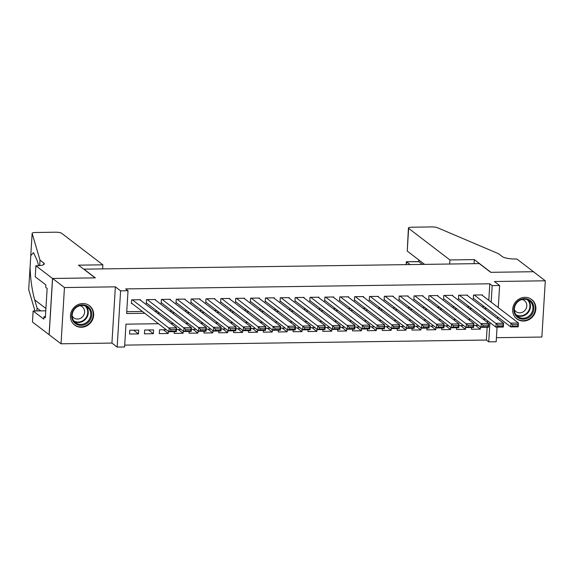 <?xml version="1.0" encoding="UTF-8"?>
<svg xmlns="http://www.w3.org/2000/svg" width="574" height="574" viewBox="0 0 574 574"><rect width="100%" height="100%" fill="white"/><g stroke="black" fill="none" stroke-linecap="round" stroke-linejoin="round"><path stroke-width="0.86" d="M81.343 327.259A12.19 11.265 127.4 0 0 92.866 318.914A12.19 11.265 127.4 0 0 89.472 305.72A12.19 11.265 127.4 0 0 82.792 303.546A12.19 11.265 127.4 0 0 71.262 311.89A12.19 11.265 127.4 0 0 74.656 325.085A12.19 11.265 127.4 0 0 81.343 327.259M523.531 321.053A12.19 11.265 127.4 0 0 535.061 312.708A12.19 11.265 127.4 0 0 531.668 299.506A12.19 11.265 127.4 0 0 524.98 297.339A12.19 11.265 127.4 0 0 513.457 305.677A12.19 11.265 127.4 0 0 516.851 318.879A12.19 11.265 127.4 0 0 523.531 321.053M158.438 323.714L125.979 324.167L124.587 346.969L117.153 347.076L120.59 290.831L128.024 290.724L126.632 313.526L144.784 313.275M35.904 265.762L52.521 278.476L95.105 277.873L78.487 265.166L102.868 264.822L61.569 233.231A4.692 1.055 3.5 0 0 55.685 232.205L35.394 232.492A4.692 1.055 3.5 0 0 32.137 233.295A4.692 1.055 3.5 0 0 32.151 233.381L40.008 260.158L43.803 263.064A10.942 2.461 -176.5 0 1 44.32 263.882A10.942 2.461 -176.5 0 1 36.722 265.755L35.904 265.762L35.229 276.783L45.863 284.919L45.719 287.352L47.14 288.442L45.346 317.781L43.925 316.69L43.775 319.122L33.141 310.993L32.467 322.014L61.023 343.797L111.93 343.08L117.153 347.076M496.424 337.684L541.863 337.046L545.3 280.801L494.393 281.511L499.617 285.508L498.261 307.592M497.07 327.123L496.173 341.752L488.739 341.86L489.923 322.552M124.694 345.118L486.372 340.045L488.739 341.86M49.156 334.721L52.593 278.469L64.46 287.552L61.023 343.797M52.593 278.469L95.327 277.873L83.933 269.156L479.304 263.609L490.698 272.32L533.433 271.717L545.3 280.801M140.551 300.267L140.58 299.714L131.661 299.836L131.432 303.639L132.178 303.624M155.411 300.058L155.446 299.506L146.528 299.628L146.298 303.431L147.037 303.416M170.277 299.85L170.313 299.291L161.394 299.42L161.158 303.223L161.904 303.208M185.137 299.635L185.172 299.083L176.254 299.212L176.024 303.007L176.763 303M200.003 299.427L200.039 298.875L191.12 299.004L190.884 302.799L191.63 302.792M214.87 299.219L214.898 298.667L205.98 298.796L205.75 302.591L206.497 302.584M229.729 299.011L229.765 298.458L220.847 298.588L220.617 302.383L221.356 302.376M244.596 298.803L244.632 298.25L235.713 298.372L235.476 302.175L236.223 302.168M259.455 298.595L259.491 298.042L250.573 298.164L250.343 301.967L251.082 301.96M274.322 298.387L274.358 297.834L265.439 297.956L265.202 301.759L265.949 301.752M289.188 298.179L289.217 297.626L280.299 297.748L280.069 301.551L280.815 301.537M304.048 297.971L304.084 297.418L295.165 297.54L294.936 301.343L295.675 301.328M318.914 297.762L318.943 297.21L310.025 297.332L309.795 301.135L310.541 301.12M333.774 297.554L333.81 296.995L324.891 297.124L324.662 300.927L325.401 300.912M348.64 297.339L348.676 296.787L339.758 296.916L339.521 300.719L340.267 300.704M363.5 297.131L363.536 296.579L354.617 296.708L354.388 300.503L355.127 300.496M378.366 296.923L378.402 296.371L369.484 296.5L369.247 300.295L369.993 300.288M393.233 296.715L393.262 296.162L384.343 296.292L384.114 300.087L384.86 300.08M408.092 296.507L408.128 295.954L399.21 296.084L398.98 299.879L399.719 299.872M422.959 296.299L422.995 295.746L414.076 295.868L413.84 299.671L414.586 299.664M437.819 296.091L437.854 295.538L428.936 295.66L428.706 299.463L429.445 299.456M452.685 295.883L452.721 295.33L443.802 295.452L443.566 299.255L444.312 299.241M467.552 295.675L467.58 295.122L458.662 295.244L458.432 299.047L459.171 299.032M475.48 325.386L480.352 329.117L471.433 329.239L471.541 327.481M460.613 325.594L465.492 329.325L456.574 329.447L456.682 327.689M445.754 325.802L450.626 329.533L441.707 329.655L441.815 327.898M430.887 326.01L435.766 329.741L426.848 329.863L426.956 328.106M416.028 326.219L420.9 329.95L411.981 330.079L412.089 328.314M401.161 326.427L406.033 330.158L397.115 330.287L397.222 328.522M386.295 326.642L391.174 330.366L382.255 330.495L382.363 328.737M371.435 326.85L376.307 330.574L367.389 330.703L367.496 328.945M356.569 327.058L361.448 330.782L352.529 330.911L352.637 329.153M341.709 327.266L346.581 330.997L337.663 331.119L337.77 329.361M326.843 327.474L331.715 331.205L322.796 331.327L322.904 329.569M311.976 327.682L316.855 331.413L307.937 331.535L308.044 329.777M297.117 327.89L301.989 331.621L293.07 331.743L293.178 329.985M282.25 328.098L287.129 331.829L278.211 331.951L278.318 330.194M267.391 328.306L272.263 332.037L263.344 332.159L263.452 330.402M252.524 328.515L257.403 332.246L248.485 332.368L248.592 330.61M237.665 328.723L242.537 332.454L233.618 332.583L233.726 330.818M222.798 328.938L227.67 332.662L218.751 332.791L218.859 331.033M207.932 329.146L212.811 332.87L203.892 332.999L204 331.241M193.072 329.354L197.944 333.078L189.025 333.207L189.133 331.449M178.205 329.562L183.084 333.286L174.166 333.415L174.274 331.657M163.346 329.77L168.218 333.501L159.299 333.623L159.529 329.82L166.295 329.727M148.479 329.978L153.351 333.709L144.44 333.831L144.67 330.028L153.588 329.906L153.351 333.709M486.372 340.045L487.147 327.266M487.441 322.466L487.548 320.737M478.436 325.343L473.744 325.408M480.488 326.915L480.352 329.117M463.57 325.551L458.884 325.623M465.622 327.123L465.492 329.325M448.71 325.759L444.018 325.831M450.762 327.331L450.626 329.533M433.844 325.975L429.158 326.039M435.896 327.546L435.766 329.741M418.977 326.183L414.292 326.247M421.036 327.754L420.9 329.95M404.118 326.391L399.425 326.455M406.17 327.962L406.033 330.158M389.251 326.599L384.566 326.663M391.31 328.17L391.174 330.366M374.392 326.807L369.699 326.871M376.444 328.378L376.307 330.574M359.525 327.015L354.84 327.08M361.577 328.586L361.448 330.782M344.658 327.223L339.973 327.288M346.718 328.794L346.581 330.997M329.799 327.431L325.106 327.496M331.851 329.002L331.715 331.205M314.932 327.639L310.247 327.704M316.992 329.211L316.855 331.413M300.073 327.847L295.38 327.912M302.125 329.419L301.989 331.621M285.206 328.055L280.521 328.127M287.258 329.627L287.129 331.829M270.347 328.263L265.654 328.335M272.399 329.842L272.263 332.037M255.48 328.479L250.795 328.543M257.532 330.05L257.403 332.246M240.614 328.687L235.928 328.751M242.673 330.258L242.537 332.454M225.754 328.895L221.062 328.959M227.806 330.466L227.67 332.662M210.888 329.103L206.202 329.167M212.947 330.674L212.811 332.87M196.028 329.311L191.336 329.376M198.08 330.882L197.944 333.078M181.162 329.519L176.476 329.584M183.214 331.09L183.084 333.286M168.354 331.298L168.218 333.501M138.721 330.115L129.803 330.237L129.573 334.039L138.492 333.917L138.721 330.115M488.797 300.346L489.809 283.793L125.649 288.909L128.024 290.724M126.739 311.675L142.409 311.46M154.951 311.28L157.276 311.252M169.818 311.072L172.143 311.036M184.677 310.864L187.002 310.828M199.544 310.656L201.869 310.62M214.403 310.448L216.728 310.412M229.27 310.24L231.595 310.204M244.129 310.032L246.454 309.996M258.996 309.817L261.321 309.788M273.863 309.608L276.187 309.58M288.722 309.4L291.047 309.372M303.589 309.192L305.913 309.164M318.448 308.984L320.773 308.956M333.315 308.776L335.639 308.747M348.181 308.568L350.506 308.532M363.041 308.36L365.365 308.324M377.907 308.152L380.232 308.116M392.767 307.944L395.091 307.908M407.633 307.736L409.958 307.7M422.493 307.528L424.817 307.492M437.359 307.312L439.684 307.284M452.226 307.104L454.551 307.076M467.085 306.896L469.41 306.868M481.952 306.688L484.277 306.659M482.411 295.466L482.447 294.914L473.528 295.036L473.292 298.839L474.038 298.824M111.93 343.08L115.367 286.835L64.46 287.552M115.367 286.835L120.59 290.831M489.809 283.793L492.183 285.608L499.617 285.508M485.432 319.122L483.107 319.151M470.572 319.331L468.248 319.366M455.706 319.539L453.381 319.575M440.846 319.747L438.522 319.783M425.98 319.955L423.655 319.991M411.113 320.163L408.788 320.199M396.254 320.371L393.929 320.407M381.387 320.579L379.062 320.615M366.528 320.794L364.203 320.823M351.661 321.002L349.336 321.031M336.802 321.21L334.477 321.239M321.935 321.418L319.61 321.447M307.068 321.627L304.744 321.655M292.209 321.835L289.884 321.871M277.342 322.043L275.018 322.079M262.483 322.251L260.158 322.287M247.616 322.459L245.292 322.495M232.75 322.667L230.425 322.703M217.89 322.875L215.566 322.911M203.024 323.09L200.699 323.119M188.164 323.298L185.84 323.327M173.298 323.506L170.973 323.535M497.694 316.92L497.586 318.649M491.172 302.161L492.183 285.608M157.326 313.095L159.651 313.067M172.186 312.887L174.51 312.852M187.052 312.679L189.377 312.643M201.919 312.471L204.244 312.435M216.778 312.263L219.103 312.227M231.645 312.055L233.97 312.019M246.504 311.847L248.829 311.811M261.371 311.639L263.696 311.603M276.23 311.424L278.555 311.395M291.097 311.216L293.422 311.187M305.964 311.008L308.288 310.979M320.823 310.799L323.148 310.771M335.69 310.591L338.014 310.563M350.549 310.383L352.874 310.347M365.416 310.175L367.74 310.139M380.282 309.967L382.607 309.931M395.142 309.759L397.466 309.723M410.008 309.551L412.333 309.515M424.868 309.343L427.192 309.307M439.734 309.128L442.059 309.099M454.594 308.92L456.918 308.891M469.46 308.712L471.785 308.683M484.327 308.503L486.652 308.475M133.613 330.186L138.492 333.917M481.701 294.921L518.444 323.026L518.214 326.828L510.781 326.929L511.011 323.133L518.444 323.026L517.877 324.654L512.675 324.726L512.582 326.247L517.784 326.176L517.877 324.654M473.328 298.286L510.781 326.929L512.582 326.247M474.268 295.029L512.675 324.726M518.214 326.828L517.784 326.176M519.405 300.087A10.554 9.751 -52.6 0 1 532.88 303.653A10.554 9.751 -52.6 0 1 528.353 317.716A10.554 9.751 -52.6 0 1 514.878 314.157A10.554 9.751 -52.6 0 1 519.405 300.087M527.779 316.884A9.772 9.026 127.4 0 0 529.572 300.963A9.772 9.026 127.4 0 0 519.499 300.561A9.772 9.026 127.4 0 0 517.705 316.482A9.772 9.026 127.4 0 0 527.779 316.884M514.333 309.716A6.953 6.429 127.4 0 0 515.947 311.596A6.953 6.429 127.4 0 0 523.122 311.883A6.953 6.429 127.4 0 0 524.399 300.546A6.953 6.429 127.4 0 0 522.168 299.484M515.423 317.558A12.111 11.193 127.4 0 0 516.521 318.527A12.111 11.193 127.4 0 0 529.013 319.022A12.111 11.193 127.4 0 0 531.237 299.284A12.111 11.193 127.4 0 0 530.017 298.48M77.21 306.294A10.554 9.751 -52.6 0 1 90.685 309.86A10.554 9.751 -52.6 0 1 86.157 323.93A10.554 9.751 -52.6 0 1 72.683 320.364A10.554 9.751 -52.6 0 1 77.21 306.294M85.591 323.09A9.772 9.026 127.4 0 0 87.384 307.169A9.772 9.026 127.4 0 0 77.303 306.767A9.772 9.026 127.4 0 0 75.51 322.688A9.772 9.026 127.4 0 0 85.591 323.09M72.145 315.922A6.953 6.429 127.4 0 0 73.759 317.802A6.953 6.429 127.4 0 0 80.934 318.089A6.953 6.429 127.4 0 0 82.211 306.753A6.953 6.429 127.4 0 0 79.973 305.691M73.228 323.765A12.111 11.193 127.4 0 0 74.326 324.733A12.111 11.193 127.4 0 0 86.818 325.236A12.111 11.193 127.4 0 0 89.042 305.49A12.111 11.193 127.4 0 0 87.822 304.686M449.686 264.026L449.93 259.95L408.631 228.359L407.246 251.089L424.616 264.377M407.246 251.089L408.415 228.014A4.692 1.055 3.5 0 1 411.666 227.211L431.957 226.924A4.692 1.055 3.5 0 1 437.374 227.691L498.548 253.722L502.35 256.628A10.942 2.461 3.5 0 0 516.076 259.025L516.894 259.01L533.504 271.717L490.921 272.32L474.311 259.606L449.93 259.95M474.059 263.681L474.311 259.606M410.109 264.578L406.586 261.88L406.414 264.628M422.442 264.406L418.92 261.708L406.363 261.751L406.17 264.636M418.683 261.593L419.02 260.094M38.673 265.676L37.088 260.273L33.5 252.625L30.788 255.624L30.07 267.384C30.487 279.344 32.022 290.171 34.67 299.872L37.08 308.087L40.74 310.886M37.08 308.087L36.901 310.936M40.008 260.158L39.678 265.597M30.078 266.96L28.707 289.626L34.971 310.964M52.521 278.476L49.084 334.721M102.868 264.822L102.617 268.897M45.769 310.814L33.141 310.993M32.151 233.381L30.759 255.875M45.418 316.669L43.925 316.69M466.841 295.129L503.577 323.234L503.348 327.037L495.914 327.137L496.151 323.341L503.577 323.234L503.011 324.862L497.809 324.934L497.715 326.455L502.917 326.384L503.011 324.862M458.468 298.494L495.914 327.137L497.715 326.455M459.408 295.237L497.809 324.934M503.348 327.037L502.917 326.384M451.975 295.337L488.718 323.442L488.481 327.245L481.055 327.345L481.285 323.549L488.718 323.442L488.151 325.071L482.949 325.142L482.856 326.663L488.058 326.592L488.151 325.071M443.602 298.702L481.055 327.345L482.856 326.663M444.541 295.445L482.949 325.142M488.481 327.245L488.058 326.592M437.115 295.545L473.851 323.65L473.622 327.453L466.188 327.56L466.418 323.758L473.851 323.65L473.285 325.279L468.083 325.35L467.989 326.871L473.191 326.8L473.285 325.279M428.735 298.911L466.188 327.56L467.989 326.871M429.682 295.653L468.083 325.35M473.622 327.453L473.191 326.8M422.249 295.754L458.992 323.858L458.755 327.661L451.322 327.768L451.559 323.966L458.992 323.858L458.425 325.487L453.223 325.558L453.13 327.08L458.332 327.008L458.425 325.487M413.876 299.119L451.322 327.768L453.13 327.08M414.815 295.861L453.223 325.558M458.755 327.661L458.332 327.008M407.382 295.969L444.125 324.066L443.896 327.869L436.462 327.976L436.692 324.174L444.125 324.066L443.559 325.695L438.357 325.774L438.263 327.288L443.465 327.216L443.559 325.695M399.009 299.327L436.462 327.976L438.263 327.288M399.956 296.069L438.357 325.774M443.896 327.869L443.465 327.216M392.523 296.177L429.259 324.281L429.029 328.077L421.596 328.185L421.833 324.382L429.259 324.281L428.692 325.903L423.49 325.982L423.397 327.496L428.599 327.424L428.692 325.903M384.149 299.535L421.596 328.185L423.397 327.496M385.089 296.277L423.49 325.982M429.029 328.077L428.599 327.424M377.656 296.385L414.399 324.489L414.17 328.285L406.736 328.393L406.966 324.59L414.399 324.489L413.832 326.118L408.631 326.19L408.537 327.711L413.739 327.632L413.832 326.118M369.283 299.743L406.736 328.393L408.537 327.711M370.223 296.485L408.631 326.19M414.17 328.285L413.739 327.632M362.797 296.593L399.533 324.697L399.303 328.493L391.87 328.601L392.107 324.798L399.533 324.697L398.966 326.326L393.764 326.398L393.671 327.919L398.873 327.84L398.966 326.326M354.423 299.951L391.87 328.601L393.671 327.919M355.363 296.693L393.764 326.398M399.303 328.493L398.873 327.84M347.93 296.801L384.673 324.906L384.436 328.708L377.01 328.809L377.24 325.006L384.673 324.906L384.106 326.534L378.905 326.606L378.811 328.127L384.013 328.055L384.106 326.534M339.557 300.159L377.01 328.809L378.811 328.127M340.497 296.901L378.905 326.606M384.436 328.708L384.013 328.055M333.063 297.009L369.807 325.114L369.577 328.916L362.144 329.017L362.373 325.214L369.807 325.114L369.24 326.742L364.038 326.814L363.945 328.335L369.147 328.263L369.24 326.742M324.69 300.374L362.144 329.017L363.945 328.335M325.637 297.11L364.038 326.814M369.577 328.916L369.147 328.263M318.204 297.217L354.947 325.322L354.71 329.124L347.277 329.225L347.514 325.429L354.947 325.322L354.38 326.95L349.171 327.022L349.078 328.543L354.287 328.472L354.38 326.95M309.831 300.582L347.277 329.225L349.078 328.543M310.771 297.325L349.171 327.022M354.71 329.124L354.287 328.472M303.337 297.425L340.081 325.53L339.851 329.333L332.418 329.433L332.647 325.637L340.081 325.53L339.514 327.158L334.312 327.23L334.219 328.751L339.421 328.68L339.514 327.158M294.964 300.79L332.418 329.433L334.219 328.751M295.904 297.533L334.312 327.23M339.851 329.333L339.421 328.68M288.478 297.633L325.214 325.738L324.984 329.541L317.551 329.641L317.788 325.845L325.214 325.738L324.647 327.367L319.445 327.438L319.352 328.959L324.554 328.888L324.647 327.367M280.105 300.998L317.551 329.641L319.352 328.959M281.045 297.741L319.445 327.438M324.984 329.541L324.554 328.888M273.611 297.841L310.355 325.946L310.118 329.749L302.692 329.849L302.921 326.054L310.355 325.946L309.788 327.575L304.586 327.646L304.493 329.167L309.695 329.096L309.788 327.575M265.238 301.207L302.692 329.849L304.493 329.167M266.178 297.949L304.586 327.646M310.118 329.749L309.695 329.096M258.752 298.049L295.488 326.154L295.258 329.957L287.825 330.064L288.055 326.262L295.488 326.154L294.921 327.783L289.719 327.854L289.626 329.376L294.828 329.304L294.921 327.783M250.372 301.415L287.825 330.064L289.626 329.376M251.319 298.157L289.719 327.854M295.258 329.957L294.828 329.304M243.885 298.258L280.629 326.362L280.392 330.165L272.959 330.272L273.195 326.47L280.629 326.362L280.062 327.991L274.86 328.063L274.767 329.584L279.969 329.512L280.062 327.991M235.512 301.623L272.959 330.272L274.767 329.584M236.452 298.365L274.86 328.063M280.392 330.165L279.969 329.512M229.019 298.473L265.762 326.577L265.532 330.373L258.099 330.481L258.329 326.678L265.762 326.577L265.195 328.199L259.993 328.278L259.9 329.792L265.102 329.72L265.195 328.199M220.646 301.831L258.099 330.481L259.9 329.792M221.593 298.573L259.993 328.278M265.532 330.373L265.102 329.72M214.159 298.681L250.903 326.785L250.666 330.581L243.233 330.689L243.469 326.886L250.903 326.785L250.329 328.407L245.127 328.486L245.033 330.007L250.235 329.928L250.329 328.407M205.786 302.039L243.233 330.689L245.033 330.007M206.726 298.781L245.127 328.486M250.666 330.581L250.235 329.928M199.293 298.889L236.036 326.993L235.806 330.789L228.373 330.897L228.603 327.094L236.036 326.993L235.469 328.622L230.267 328.694L230.174 330.215L235.376 330.136L235.469 328.622M190.92 302.247L228.373 330.897L230.174 330.215M191.859 298.989L230.267 328.694M235.806 330.789L235.376 330.136M184.433 299.097L221.169 327.202L220.94 330.997L213.506 331.105L213.743 327.302L221.169 327.202L220.603 328.83L215.401 328.902L215.307 330.423L220.509 330.351L220.603 328.83M176.06 302.455L213.506 331.105L215.307 330.423M177 299.197L215.401 328.902M220.94 330.997L220.509 330.351M169.567 299.305L206.31 327.41L206.073 331.212L198.647 331.313L198.877 327.51L206.31 327.41L205.743 329.038L200.541 329.11L200.448 330.631L205.65 330.559L205.743 329.038M161.194 302.663L198.647 331.313L200.448 330.631M162.133 299.406L200.541 329.11M206.073 331.212L205.65 330.559M154.7 299.513L191.443 327.618L191.214 331.42L183.78 331.521L184.01 327.718L191.443 327.618L190.877 329.246L185.675 329.318L185.581 330.839L190.783 330.767L190.877 329.246M146.327 302.878L183.78 331.521L185.581 330.839M147.274 299.621L185.675 329.318M191.214 331.42L190.783 330.767M139.841 299.721L176.584 327.826L176.347 331.629L168.914 331.729L169.151 327.933L176.584 327.826L176.017 329.454L170.808 329.526L170.722 331.047L175.924 330.976L176.017 329.454M131.468 303.086L168.914 331.729L170.722 331.047M132.407 299.829L170.808 329.526M176.347 331.629L175.924 330.976M528.252 300.13A9.772 9.026 -52.6 0 1 525.31 314.99A9.772 9.026 -52.6 0 1 516.557 315.42M515.969 314.681A9.449 8.732 127.4 0 0 524.937 314.545A9.449 8.732 127.4 0 0 527.384 299.757M86.057 306.344A9.772 9.026 -52.6 0 1 83.115 321.203A9.772 9.026 -52.6 0 1 74.362 321.627M73.773 320.888A9.449 8.732 127.4 0 0 82.742 320.751A9.449 8.732 127.4 0 0 85.189 305.964M43.71 264.621L43.803 263.064M34.67 299.872L45.913 308.475M516.521 318.527L515.883 318.039M531.237 299.284L530.606 298.796M74.326 324.733L73.694 324.253M89.042 305.49L88.41 305.009M418.79 259.914L418.683 261.579L406.363 261.751M32.137 233.295L30.766 255.81M30.078 267.061L28.7 289.54"/></g></svg>

